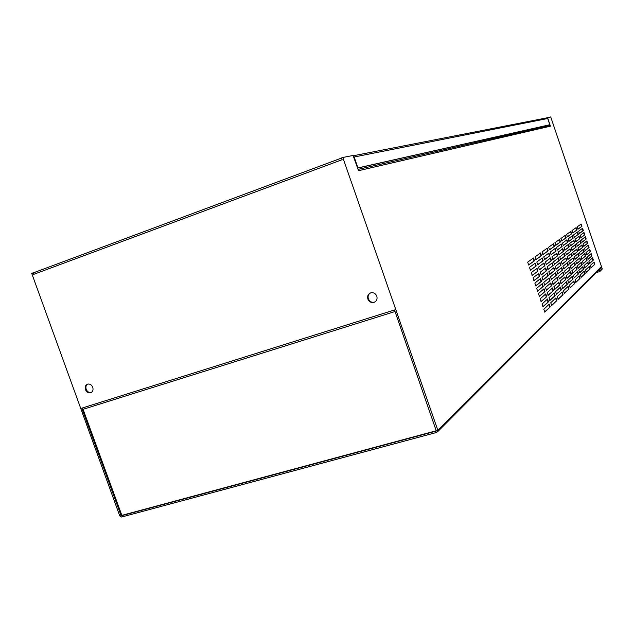 <?xml version="1.0" encoding="UTF-8"?>
<svg xmlns="http://www.w3.org/2000/svg" width="634" height="634" viewBox="0 0 634 634"><rect width="100%" height="100%" fill="white"/><g stroke="black" fill="none" stroke-linecap="round" stroke-linejoin="round"><path stroke-width="0.95" d="M598.488 270.274L599.296 270.029L599.804 271.542L602.3 269.006L601.793 267.508L600.992 267.754M599.296 270.029L601.793 267.508M596.087 272.675L599.804 271.542M357.481 168.105L549.218 124.866L549.464 125.603L358.059 169.381M436.557 430.676L121.855 515.363L83.07 409.31L395.037 311.524M83.07 409.31L81.794 408.169L394.491 309.971L436.327 431.041L121.165 515.822L81.794 408.169M367.878 299.066C368.972 301.594 370.803 302.759 373.371 302.561C376.422 301.649 377.571 299.525 376.818 296.197C375.748 293.708 373.949 292.543 371.413 292.686C368.306 293.566 367.126 295.69 367.878 299.066M370.24 293.027C368.299 294.406 367.672 296.34 368.362 298.804C369.456 301.324 371.286 302.489 373.854 302.291L375.019 301.935M85.463 389.625C86.533 392.01 88.174 393.08 90.377 392.826C92.699 391.978 93.491 390.132 92.754 387.287C91.7 384.909 90.076 383.839 87.88 384.069C85.535 384.901 84.726 386.756 85.463 389.625M87.611 384.141C85.994 385.313 85.527 387.025 86.2 389.292C87.262 391.677 88.903 392.747 91.106 392.494L91.375 392.422M550.431 126.182L550.106 125.231L549.424 125.477L550.431 126.182L358.519 170.697L353.09 155.473L342.796 157.478L437.84 430.264L436.802 432.396L121.601 517.027L119.747 515.87L31.7 273.357L32.722 272.977L33.277 274.514L33.705 272.715L32.722 272.977M342.796 157.478L341.52 157.953L342.122 159.689L33.277 274.514M533.194 258.212L533.955 260.954L534.462 260.788L528.661 264.996L527.678 262.135L533.503 257.99L534.462 260.788L528.447 264.941M540.255 253.18L540.992 255.843L541.491 255.684L535.999 259.671L535.048 256.889L540.556 252.958L541.491 255.684L535.801 259.615M546.952 248.409L547.673 251.001L548.156 250.85L542.95 254.63L542.022 251.92L547.253 248.195L548.156 250.85L542.759 254.567M553.308 243.876L554.013 246.404L554.488 246.254L549.543 249.844L548.64 247.205L553.609 243.662L554.488 246.254L549.361 249.78M559.354 239.573L560.044 242.037L560.511 241.887L555.804 245.303L554.924 242.727L559.648 239.359L560.511 241.887L555.63 245.239M565.108 235.468L565.79 237.869L566.241 237.726L561.764 240.975L560.908 238.463L565.401 235.262L566.241 237.726L561.597 240.912M570.6 231.561L571.266 233.906L571.709 233.764L567.438 236.862L566.598 234.406L570.885 231.355L571.709 233.764L567.271 236.799M576.916 229.976L572.843 232.94L572.026 230.538L576.116 227.622L576.924 229.976L572.684 232.868M575.831 227.828L576.488 230.118L576.924 229.976M580.839 224.262L581.473 226.504L581.901 226.362L578.01 229.191L577.209 226.845L581.116 224.064L581.901 226.362L577.859 229.128M536.213 265.923L530.46 270.243L529.477 267.382L535.262 263.126L536.213 265.923L530.238 270.179M534.953 263.348L535.706 266.082M543.195 260.685L537.743 264.774L536.792 261.993L542.268 257.959L543.195 260.685L537.537 264.711M541.967 258.181L542.704 260.843M549.821 255.724L544.646 259.599L543.718 256.889L548.917 253.061L549.821 255.724L544.447 259.536M548.616 253.283L549.337 255.874M556.113 251.001L551.192 254.694L550.296 252.047L555.226 248.417L556.113 251.001L551.009 254.622M554.932 248.631L555.638 251.151M562.089 246.523L557.413 250.026L556.541 247.45L561.225 243.995L562.089 246.523L557.231 249.954M560.939 244.209L561.621 246.666M567.779 242.251L563.333 245.588L562.477 243.076L566.939 239.787L567.779 242.251L563.158 245.517M566.653 239.993L567.327 242.394M573.207 238.178L568.967 241.364L568.127 238.907L572.391 235.769L573.207 238.178L568.801 241.292M572.106 235.983L572.764 238.321M578.39 234.295L574.341 237.33L573.524 234.937L577.59 231.941L578.39 234.295L574.174 237.267M577.305 232.147L577.954 234.437M583.335 230.586L579.468 233.486L578.668 231.141L582.551 228.288L583.335 230.586L579.31 233.415M582.274 228.486L582.908 230.721M537.973 271.059L532.251 275.489L531.276 272.628L537.014 268.253L537.973 271.059L532.029 275.418M536.713 268.483L537.458 271.217M544.907 265.686L539.486 269.878L538.535 267.096L543.972 262.959L544.907 265.686L539.272 269.815M543.679 263.181L544.408 265.836M551.485 260.59L546.342 264.568L545.422 261.858L550.574 257.935L551.485 260.59L546.143 264.497M550.288 258.157L550.994 260.74M557.73 255.748L552.848 259.536L551.945 256.889L556.842 253.164L557.73 255.748L552.65 259.457M556.557 253.378L557.254 255.898M563.666 251.151L559.022 254.749L558.15 252.173L562.81 248.623L563.666 251.151L558.839 254.678M562.516 248.845L563.198 251.294M569.324 246.769L564.902 250.192L564.046 247.68L568.484 244.304L569.324 246.769L564.72 250.121M568.199 244.518L568.864 246.911M574.713 242.6L570.497 245.857L569.665 243.408L573.889 240.191L574.713 242.6L570.323 245.786M573.611 240.397L574.269 242.735M579.856 238.614L575.831 241.728L575.014 239.327L579.056 236.26L579.856 238.614L575.664 241.657M578.779 236.466L579.421 238.749M584.762 234.81L580.926 237.782L580.126 235.436L583.985 232.504L584.762 234.81L580.768 237.71M583.708 232.71L584.342 234.945M539.724 276.186L534.042 280.727L533.067 277.866L538.765 273.389L539.724 276.186L533.812 280.656M538.48 273.619L539.217 276.345M546.611 270.678L541.23 274.982L540.279 272.2L545.684 267.952L546.611 270.678L541.016 274.91M545.391 268.182L546.112 270.837M553.141 265.456L548.038 269.537L547.118 266.827L552.238 262.801L553.141 265.456L547.831 269.466M551.952 263.023L552.658 265.606M559.346 260.495L554.496 264.37L553.601 261.731L558.467 257.903L559.346 260.495L554.298 264.299M558.182 258.133L558.871 260.645M565.243 255.779L560.63 259.464L559.759 256.889L564.387 253.251L565.243 255.779L560.44 259.393M564.101 253.473L564.775 255.93M570.862 251.294L566.463 254.805L565.615 252.284L570.021 248.821L570.862 251.294L566.289 254.725M569.744 249.043L570.402 251.436M576.211 247.014L572.026 250.359L571.194 247.902L575.395 244.605L576.211 247.014L571.852 250.279M575.117 244.819L575.767 247.149M581.315 242.925L577.328 246.119L576.512 243.725L580.522 240.571L581.315 242.925L577.154 246.04M580.245 240.785L580.887 243.068M586.196 239.026L582.384 242.077L581.584 239.731L585.42 236.72L586.196 239.026L582.218 241.998M585.15 236.934L585.768 239.161M541.476 281.314L535.841 285.966L534.858 283.105L540.525 278.516L541.476 281.314L535.603 285.886M540.239 278.746L540.968 281.472M548.315 275.671L542.973 280.077L542.022 277.296L547.388 272.945L548.315 275.671L542.752 279.998M547.102 273.175L547.816 275.822M554.805 270.322L549.733 274.506L548.814 271.796L553.894 267.667L554.805 270.322L549.519 274.427M553.617 267.897L554.314 270.472M560.963 265.242L556.145 269.212L555.249 266.573L560.084 262.65L560.963 265.242L555.947 269.133M559.798 262.88L560.488 265.384M566.82 260.408L562.239 264.188L561.367 261.612L565.964 257.879L566.82 260.408L562.041 264.101M565.686 258.109L566.352 260.55M572.399 255.811L568.032 259.409L567.184 256.889L571.559 253.338L572.399 255.811L567.85 259.322M571.282 253.568L571.939 255.954M577.709 251.421L573.556 254.852L572.724 252.403L576.892 249.011L577.709 251.421L573.374 254.773M576.623 249.233L577.265 251.563M582.781 247.236L578.818 250.509L578.002 248.116L581.988 244.882L582.781 247.236L578.644 250.43M581.719 245.104L582.345 247.379M587.631 243.242L583.835 246.372L583.042 244.027L586.846 240.944L587.631 243.242L583.668 246.285M586.585 241.158L587.203 243.377M543.227 286.441L537.632 291.204L536.649 288.343L542.284 283.636L543.227 286.441L537.386 291.125M541.991 283.873L542.72 286.592M550.019 280.664L544.709 285.181L543.766 282.392L549.092 277.938L550.019 280.664L544.487 285.094M548.814 278.175L549.519 280.814M556.462 275.18L551.421 279.467L550.51 276.757L555.558 272.525L556.462 275.18L551.208 279.38M555.281 272.763L555.978 275.33M562.58 269.981L557.793 274.046L556.898 271.407L561.7 267.389L562.58 269.981L557.587 273.967M561.423 267.627L562.104 270.132M568.397 265.036L563.848 268.903L562.976 266.328L567.533 262.508L568.397 265.036L563.65 268.816M567.264 262.738L567.929 265.178M573.936 260.328L569.601 264.006L568.753 261.493L573.096 257.856L573.936 260.328L569.411 263.918M572.827 258.086L573.477 260.463M579.214 255.835L575.078 259.346L574.253 256.897L578.39 253.426L579.214 255.835L574.895 259.258M578.129 253.648L578.763 255.977M584.247 251.547L580.308 254.9L579.5 252.506L583.454 249.194L584.247 251.547L580.134 254.813M583.185 249.416L583.811 251.69M589.057 247.458L585.293 250.66L584.5 248.314L588.281 245.16L589.057 247.458L585.127 250.573M588.019 245.374L588.637 247.593M544.986 291.561L539.415 296.443L538.448 293.582L544.027 288.763L544.986 291.561L539.177 296.355M543.75 289.001L544.471 291.719M551.723 285.649L546.46 290.269L545.509 287.487L550.803 282.923L551.723 285.649L546.223 290.182M550.526 283.168L551.223 285.799M558.118 280.046L553.117 284.428L552.198 281.718L557.215 277.391L558.118 280.046L552.896 284.341M556.945 277.629L557.635 280.196M564.197 274.72L559.442 278.889L558.546 276.242L563.317 272.129L564.197 274.72L559.236 278.794M563.047 272.366L563.721 274.871M569.966 269.656L565.449 273.619L564.577 271.043L569.11 267.136L569.966 269.656L565.251 273.531M568.841 267.366L569.506 269.799M575.466 264.838L571.163 268.61L570.315 266.098L574.634 262.373L575.466 264.838L570.972 268.515M574.364 262.603L575.014 264.98M580.712 260.241L576.607 263.839L575.783 261.382L579.896 257.84L580.712 260.241L576.425 263.744M579.635 258.062L580.269 260.384M585.713 255.859L581.798 259.29L580.99 256.897L584.92 253.505L585.713 255.859L581.616 259.195M584.651 253.735L585.277 255.993M590.492 251.674L586.751 254.947L585.959 252.609L589.715 249.368L590.492 251.674L586.577 254.86M589.454 249.598L590.064 251.809M546.73 296.68L541.198 301.673L540.231 298.812L545.787 293.883L546.73 296.68L540.961 301.578M545.509 294.128L546.223 296.839M553.427 290.634L548.188 295.365L547.253 292.583L552.507 287.907L553.427 290.634L547.958 295.27M552.23 288.153L552.927 290.784M559.782 284.904L554.813 289.389L553.894 286.679L558.879 282.249L559.782 284.904L554.584 289.294M558.609 282.487L559.291 285.054M565.813 279.459L561.09 283.723L560.194 281.076L564.934 276.868L565.813 279.459L560.876 283.62M564.664 277.113L565.33 279.602M571.543 274.284L567.058 278.334L566.186 275.758L570.687 271.756L571.543 274.284L566.851 278.239M570.426 271.994L571.076 274.427M577.003 269.355L572.74 273.206L571.884 270.694L576.171 266.882L577.003 269.355L572.534 273.111M575.91 267.12L576.552 269.49M582.21 264.655L578.137 268.333L577.305 265.876L581.394 262.246L582.21 264.655L577.946 268.23M581.132 262.476L581.766 264.79M587.179 260.17L583.288 263.681L582.48 261.279L586.379 257.816L587.179 260.17L583.106 263.578M586.125 258.046L586.743 260.305M591.918 255.882L588.209 259.235L587.417 256.897L591.142 253.584L591.918 255.882L588.027 259.14M590.888 253.814L591.498 256.017M548.481 301.8L542.989 306.904L542.022 304.043L547.538 299.002L548.481 301.8L542.744 306.808M547.261 299.248L547.974 301.95M555.13 295.618L549.932 300.453L548.989 297.671L554.211 292.892L555.13 295.618L549.694 300.358M553.942 293.146L554.631 295.769M561.439 289.762L556.501 294.342L555.59 291.632L560.543 287.107L561.439 289.762L556.272 294.247M560.274 287.353L560.947 289.904M567.422 284.19L562.738 288.549L561.843 285.91L566.55 281.607L567.422 284.19L562.516 288.446M566.281 281.853L566.947 284.341M573.12 278.905L568.658 283.041L567.795 280.466L572.264 276.376L573.12 278.905L568.452 282.946M572.003 276.614L572.653 279.047M578.541 273.864L574.293 277.811L573.445 275.291L577.701 271.4L578.541 273.864L574.095 277.708M577.447 271.637L578.081 273.999M583.708 269.062L579.658 272.818L578.834 270.369L582.892 266.652L583.708 269.062L579.468 272.715M582.638 266.89L583.264 269.196M588.637 264.473L584.778 268.063L583.969 265.67L587.845 262.119L588.637 264.473L584.588 267.96M587.591 262.357L588.201 264.608M593.353 260.099L589.66 263.522L588.875 261.184L592.576 257.792L593.353 260.099L589.485 263.419M592.322 258.022L592.925 260.225M550.233 306.919L544.78 312.134L543.813 309.273L549.29 304.114L550.233 306.919L544.527 312.031M549.02 304.368L549.718 307.07M556.834 300.603L551.667 305.54L550.732 302.759L555.915 297.877L556.834 300.603L551.429 305.437M555.646 298.131L556.335 300.754M563.095 294.612L558.189 299.303L557.278 296.593L562.199 291.957L563.095 294.612L557.96 299.2M561.93 292.211L562.604 294.762M569.039 288.93L564.379 293.383L563.491 290.737L568.167 286.338L569.039 288.93L564.165 293.273M567.905 286.584L568.563 289.072M574.689 283.517L570.267 287.757L569.395 285.181L573.841 280.997L574.689 283.517L570.053 287.646M573.58 281.242L574.23 283.66M580.07 278.374L575.862 282.399L575.014 279.887L579.238 275.909L580.07 278.374L575.656 282.296M578.985 276.147L579.619 278.508M585.206 273.46L581.188 277.304L580.364 274.855L584.389 271.059L585.206 273.46L580.99 277.201M584.136 271.297L584.762 273.603M590.103 268.776L586.268 272.446L585.459 270.052L589.311 266.423L590.103 268.776L586.078 272.343M589.057 266.668L589.668 268.911M594.779 264.307L591.118 267.81L590.325 265.464L594.003 262L594.779 264.307L590.936 267.707M593.757 262.238L594.351 264.433M437.777 431.596L601.016 267.73L601.476 266.573L550.708 116.933L546.809 117.876M547.546 117.552L550.106 125.231M353.201 155.805L354.152 157.002L547.697 118.503L546.286 117.948M357.473 168.081L357.948 167.907L354.152 157.002L353.677 157.177M357.948 167.907L549.226 124.882M549.797 124.676L547.697 118.503M33.705 272.715L341.552 158.056L33.531 272.786M121.482 515.133L120.793 515.593M121.855 515.363L121.165 515.822M601.476 266.573L437.84 430.264M373.854 302.291L373.371 302.561M91.106 392.494L90.377 392.826M353.193 155.774L546.801 117.876"/></g></svg>
